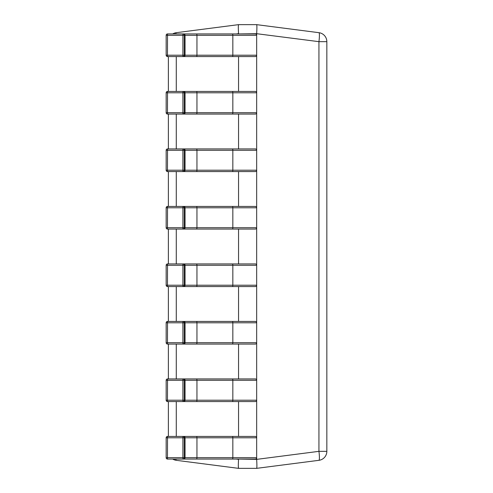 <?xml version="1.0" encoding="UTF-8"?>
<svg xmlns="http://www.w3.org/2000/svg" width="493" height="493" viewBox="0 0 493 493"><rect width="100%" height="100%" fill="white"/><g stroke="black" fill="none" stroke-linecap="round" stroke-linejoin="round"><path stroke-width="0.74" d="M168.372 436.428L167.521 436.428L168.372 436.428L168.372 401.567L167.521 401.567L167.472 400.211L166.159 400.211A1.356 1.356 0 0 0 167.521 401.567L182.903 401.567L182.903 378.932L255.3 378.932A1.356 1.356 0 0 1 256.662 380.288L256.662 33.703L238.55 33.931M168.372 378.932L167.521 378.932L168.372 378.932L168.372 344.071L167.521 344.071L167.472 342.709L166.159 342.709A1.356 1.356 0 0 0 167.521 344.071L182.903 344.071L182.903 321.43L255.3 321.43A1.356 1.356 0 0 1 256.662 322.792L232.832 322.792L232.832 342.709L256.662 342.709A1.356 1.356 0 0 1 255.3 344.071L182.903 344.071A1.356 1.356 -90 0 0 184.265 342.709L232.832 342.709A1.356 0.462 -90 0 1 232.363 344.071M168.372 321.43L167.521 321.43L168.372 321.43L168.372 286.569L167.521 286.569L167.472 285.213L166.159 285.213A1.356 1.356 0 0 0 167.521 286.569L182.903 286.569L182.903 263.934L255.3 263.934A1.356 1.356 0 0 1 256.662 265.289L232.832 265.289L232.832 285.213L256.662 285.213A1.356 1.356 0 0 1 255.3 286.569L182.903 286.569A1.356 1.356 -90 0 0 184.265 285.213L232.832 285.213A1.356 0.462 -90 0 1 232.363 286.569M168.372 263.934L167.521 263.934L168.372 263.934L168.372 229.066L167.521 229.066L167.472 227.711L166.159 227.711A1.356 1.356 0 0 0 167.521 229.066L182.903 229.066L182.903 206.431L255.3 206.431A1.356 1.356 0 0 1 256.662 207.787L232.832 207.787L232.832 227.711L256.662 227.711A1.356 1.356 0 0 1 255.3 229.066L182.903 229.066A1.356 1.356 -90 0 0 184.265 227.711L232.832 227.711A1.356 0.462 -90 0 1 232.363 229.066M168.372 206.431L167.521 206.431L168.372 206.431L168.372 171.57L167.521 171.57L167.472 170.208L166.159 170.208A1.356 1.356 0 0 0 167.521 171.57L182.903 171.57L182.903 148.929L255.3 148.929A1.356 1.356 0 0 1 256.662 150.291L232.832 150.291L232.832 170.208L256.662 170.208A1.356 1.356 0 0 1 255.3 171.57L182.903 171.57A1.356 1.356 -90 0 0 184.265 170.208L232.832 170.208A1.356 0.462 -90 0 1 232.363 171.57M168.372 148.929L167.521 148.929L168.372 148.929L168.372 114.068L167.521 114.068L167.472 112.712L166.159 112.712A1.356 1.356 0 0 0 167.521 114.068L182.903 114.068L182.903 91.433L255.3 91.433A1.356 1.356 0 0 1 256.662 92.789L232.832 92.789L232.832 112.712L256.662 112.712A1.356 1.356 0 0 1 255.3 114.068L182.903 114.068A1.356 1.356 -90 0 0 184.265 112.712L232.832 112.712A1.356 0.462 -90 0 1 232.363 114.068M168.372 91.433L167.521 91.433L168.372 91.433L168.372 56.572L167.521 56.572L167.472 55.21L166.159 55.21A1.356 1.356 0 0 0 167.521 56.572L182.903 56.572L182.903 33.931L255.3 33.931A1.356 1.356 0 0 1 256.662 35.293L232.832 35.293L232.832 55.21L256.662 55.21A1.356 1.356 0 0 1 255.3 56.572L182.903 56.572A1.356 1.356 -90 0 0 184.265 55.21L232.832 55.21A1.356 0.462 -90 0 1 232.363 56.572M238.55 459.069L256.662 459.371L318.94 451.335L326.841 451.335A9.053 9.053 0 0 1 318.94 460.314A9.053 1.152 -97.4 0 0 318.94 451.335L318.94 41.665L326.841 41.665L326.841 451.335A9.053 9.053 0 0 1 318.94 460.314L256.662 468.35L238.55 468.35L176.272 460.314A9.053 1.152 -82.6 0 1 175.859 459.069M238.55 56.572L238.55 91.433M238.55 114.068L238.55 148.929M238.55 171.57L238.55 206.431M238.55 229.066L238.55 263.934M238.55 286.569L238.55 321.43M238.55 344.071L238.55 378.932M238.55 401.567L238.55 436.428M256.662 459.297L256.662 380.288L232.832 380.288L232.832 400.211L256.662 400.211A1.356 1.356 0 0 1 255.3 401.567L182.903 401.567A1.356 1.356 -90 0 0 184.265 400.211L232.832 400.211A1.356 0.462 -90 0 1 232.363 401.567M175.859 33.931A9.053 1.152 -97.4 0 1 176.272 32.686L238.55 24.65L256.662 24.65L318.94 32.686A9.053 9.053 0 0 1 326.841 41.665A9.053 9.053 0 0 0 318.94 32.686A9.053 1.152 -82.6 0 1 318.94 41.665L256.662 33.703M238.55 24.65L238.55 24.65C238.242 25.248 238.242 28.243 238.55 33.629L236.221 33.931M238.55 468.35C238.242 467.752 238.242 464.757 238.55 459.371L238.55 459.297M256.662 468.35L256.662 468.35C256.97 467.752 256.97 464.757 256.662 459.371M238.316 465.959L238.47 468.245M256.662 33.629C256.97 28.243 256.97 25.248 256.662 24.65M172.723 459.069A9.053 9.053 0 0 0 176.272 460.314A9.053 9.053 0 0 1 172.723 459.069L167.521 459.069L167.472 457.707L166.159 457.707A1.356 1.356 0 0 0 167.521 459.069L182.903 459.069L182.903 436.428L255.3 436.428A1.356 1.356 0 0 1 256.662 437.79L232.832 437.79L232.832 457.707L256.662 457.707A1.356 1.356 0 0 1 255.3 459.069L182.903 459.069A1.356 1.356 -90 0 0 184.265 457.707L232.832 457.707A1.356 0.462 -90 0 1 232.363 459.069M172.723 33.931L167.521 33.931L172.723 33.931A9.053 9.053 0 0 1 176.272 32.686M232.363 33.931A1.356 0.462 -90 0 1 232.832 35.293L166.159 35.293L166.159 55.21M167.521 33.931A1.356 1.356 0 0 0 166.159 35.293A1.356 1.356 -90 0 1 167.521 33.931L182.903 33.931A1.356 1.356 -90 0 1 184.265 35.293L184.265 55.21L167.472 55.21L167.521 33.931A1.356 1.356 90 0 0 167.41 33.937M183.686 56.572A1.356 1.356 -90 0 0 185.048 55.21L185.048 35.293A1.356 1.356 -90 0 0 183.686 33.931L168.304 33.931M168.304 56.572L191.222 56.572M239.906 33.931L227.1 33.931M227.1 56.572L239.906 56.572M232.363 91.433A1.356 0.462 -90 0 1 232.832 92.789L166.159 92.789L166.159 112.712M167.521 91.433A1.356 1.356 0 0 0 166.159 92.789A1.356 1.356 -90 0 1 167.521 91.433L182.903 91.433A1.356 1.356 -90 0 1 184.265 92.789L184.265 112.712L167.472 112.712L167.521 91.433A1.356 1.356 90 0 0 167.41 91.433M191.222 91.433L168.304 91.433M168.304 114.068L191.222 114.068M239.906 91.433L227.1 91.433M227.1 114.068L239.906 114.068M232.363 148.929A1.356 0.462 -90 0 1 232.832 150.291L166.159 150.291L166.159 170.208M167.521 148.929A1.356 1.356 0 0 0 166.159 150.291A1.356 1.356 -90 0 1 167.521 148.929L182.903 148.929A1.356 1.356 -90 0 1 184.265 150.291L184.265 170.208L167.472 170.208L167.521 148.929A1.356 1.356 90 0 0 167.41 148.935M191.222 148.929L168.304 148.929M168.304 171.57L191.222 171.57M239.906 148.929L227.1 148.929M232.363 206.431A1.356 0.462 -90 0 1 232.832 207.787L166.159 207.787L166.159 227.711M167.521 206.431A1.356 1.356 0 0 0 166.159 207.787A1.356 1.356 -90 0 1 167.521 206.431L182.903 206.431A1.356 1.356 -90 0 1 184.265 207.787L184.265 227.711L167.472 227.711L167.521 206.431A1.356 1.356 90 0 0 167.41 206.438M183.686 229.066A1.356 1.356 -90 0 0 185.048 227.711L185.048 207.787A1.356 1.356 -90 0 0 183.686 206.431L168.304 206.431M168.304 229.066L191.222 229.066M239.906 206.431L227.1 206.431M232.363 263.934A1.356 0.462 -90 0 1 232.832 265.289L166.159 265.289L166.159 285.213M167.521 263.934A1.356 1.356 0 0 0 166.159 265.289A1.356 1.356 -90 0 1 167.521 263.934L182.903 263.934A1.356 1.356 -90 0 1 184.265 265.289L184.265 285.213L167.472 285.213L167.521 263.934A1.356 1.356 90 0 0 167.41 263.934M191.222 263.934L168.304 263.934M168.304 286.569L191.222 286.569M239.906 263.934L227.1 263.934M227.1 286.569L239.906 286.569M232.363 321.43A1.356 0.462 -90 0 1 232.832 322.792L166.159 322.792L166.159 342.709M167.521 321.43A1.356 1.356 0 0 0 166.159 322.792A1.356 1.356 -90 0 1 167.521 321.43L182.903 321.43A1.356 1.356 -90 0 1 184.265 322.792L184.265 342.709L167.472 342.709L167.521 321.43A1.356 1.356 90 0 0 167.41 321.436M183.686 344.071A1.356 1.356 -90 0 0 185.048 342.709L185.048 322.792A1.356 1.356 -90 0 0 183.686 321.43L168.304 321.43M168.304 344.071L191.222 344.071M239.906 321.43L227.1 321.43M227.1 344.071L239.906 344.071M232.363 378.932A1.356 0.462 -90 0 1 232.832 380.288L166.159 380.288L166.159 400.211M167.521 378.932A1.356 1.356 0 0 0 166.159 380.288A1.356 1.356 -90 0 1 167.521 378.932L182.903 378.932A1.356 1.356 -90 0 1 184.265 380.288L184.265 400.211L167.472 400.211L167.521 378.932A1.356 1.356 90 0 0 167.41 378.938M191.222 378.932L168.304 378.932M168.304 401.567L191.222 401.567M239.906 378.932L227.1 378.932M232.363 436.428A1.356 0.462 -90 0 1 232.832 437.79L166.159 437.79L166.159 457.707M167.521 436.428A1.356 1.356 0 0 0 166.159 437.79A1.356 1.356 -90 0 1 167.521 436.428L182.903 436.428A1.356 1.356 -90 0 1 184.265 437.79L184.265 457.707L167.472 457.707L167.521 436.428A1.356 1.356 90 0 0 167.41 436.434M183.686 459.069A1.356 1.356 -90 0 0 185.048 457.707L185.048 437.79A1.356 1.356 -90 0 0 183.686 436.428L168.304 436.428M168.304 459.069L191.222 459.069M239.906 436.428L227.1 436.428M227.1 459.069L239.906 459.069M236.221 459.069L238.55 459.371M176.272 56.572L176.272 91.433M176.272 114.068L176.272 148.929M176.272 171.57L176.272 206.431M176.272 229.066L176.272 263.934M176.272 286.569L176.272 321.43M176.272 344.071L176.272 378.932M176.272 401.567L176.272 436.428M196.485 33.931A1.356 0.462 -90 0 1 196.947 35.293L196.947 55.21A1.356 0.462 -90 0 1 196.485 56.572M256.662 35.293A1.356 1.356 0 0 0 255.3 33.931M255.3 56.572A1.356 1.356 0 0 0 256.662 55.21M183.686 91.433A1.356 1.356 -90 0 1 185.048 92.789L185.048 112.712A1.356 1.356 -90 0 1 183.686 114.068M196.485 91.433A1.356 0.462 -90 0 1 196.947 92.789L196.947 112.712A1.356 0.462 -90 0 1 196.485 114.068M256.662 92.789A1.356 1.356 0 0 0 255.3 91.433M255.3 114.068A1.356 1.356 0 0 0 256.662 112.712M183.686 148.929A1.356 1.356 -90 0 1 185.048 150.291L185.048 170.208A1.356 1.356 -90 0 1 183.686 171.57M196.485 148.929A1.356 0.462 -90 0 1 196.947 150.291L196.947 170.208A1.356 0.462 -90 0 1 196.485 171.57M256.662 150.291A1.356 1.356 0 0 0 255.3 148.929M255.3 171.57A1.356 1.356 0 0 0 256.662 170.208M196.485 206.431A1.356 0.462 -90 0 1 196.947 207.787L196.947 227.711A1.356 0.462 -90 0 1 196.485 229.066M256.662 207.787A1.356 1.356 0 0 0 255.3 206.431M255.3 229.066A1.356 1.356 0 0 0 256.662 227.711M183.686 263.934A1.356 1.356 -90 0 1 185.048 265.289L185.048 285.213A1.356 1.356 -90 0 1 183.686 286.569M196.485 263.934A1.356 0.462 -90 0 1 196.947 265.289L196.947 285.213A1.356 0.462 -90 0 1 196.485 286.569M256.662 265.289A1.356 1.356 0 0 0 255.3 263.934M255.3 286.569A1.356 1.356 0 0 0 256.662 285.213M196.485 321.43A1.356 0.462 -90 0 1 196.947 322.792L196.947 342.709A1.356 0.462 -90 0 1 196.485 344.071M256.662 322.792A1.356 1.356 0 0 0 255.3 321.43M255.3 344.071A1.356 1.356 0 0 0 256.662 342.709M183.686 378.932A1.356 1.356 -90 0 1 185.048 380.288L185.048 400.211A1.356 1.356 -90 0 1 183.686 401.567M196.485 378.932A1.356 0.462 -90 0 1 196.947 380.288L196.947 400.211A1.356 0.462 -90 0 1 196.485 401.567M256.662 380.288A1.356 1.356 0 0 0 255.3 378.932M255.3 401.567A1.356 1.356 0 0 0 256.662 400.211M196.485 436.428A1.356 0.462 -90 0 1 196.947 437.79L196.947 457.707A1.356 0.462 -90 0 1 196.485 459.069M256.662 437.79A1.356 1.356 0 0 0 255.3 436.428M255.3 459.069A1.356 1.356 0 0 0 256.662 457.707"/></g></svg>
